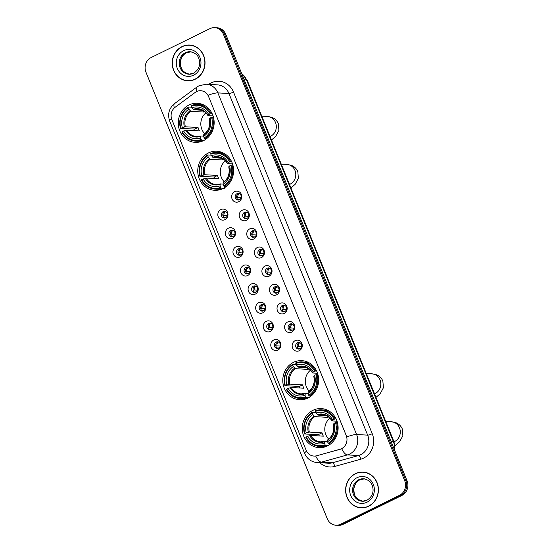 <?xml version="1.0" encoding="UTF-8"?>
<svg xmlns="http://www.w3.org/2000/svg" width="553" height="553" viewBox="0 0 553 553"><rect width="100%" height="100%" fill="white"/><g stroke="black" fill="none" stroke-linecap="round" stroke-linejoin="round"><path stroke-width="0.83" d="M208.446 152.946A19.569 17.931 -86.8 0 0 198.029 174.402A19.569 17.931 -86.8 0 0 214.585 190.301A19.569 17.931 -86.8 0 0 222.921 188.587A19.569 17.931 -86.8 0 0 233.338 167.13A19.569 17.931 -86.8 0 0 216.783 151.232A19.569 17.931 -86.8 0 0 208.446 152.946M293.484 362.36A19.569 17.931 -86.8 0 0 283.06 383.81A19.569 17.931 -86.8 0 0 299.622 399.715A19.569 17.931 -86.8 0 0 307.952 398.001A19.569 17.931 -86.8 0 0 318.376 376.545A19.569 17.931 -86.8 0 0 301.814 360.646A19.569 17.931 -86.8 0 0 293.484 362.36M312.95 410.305A19.569 17.931 -86.8 0 0 302.532 431.762A19.569 17.931 -86.8 0 0 319.088 447.66A19.569 17.931 -86.8 0 0 327.424 445.946A19.569 17.931 -86.8 0 0 337.842 424.497A19.569 17.931 -86.8 0 0 321.286 408.591A19.569 17.931 -86.8 0 0 312.95 410.305M188.981 105.001A19.569 17.931 -86.8 0 0 178.557 126.45A19.569 17.931 -86.8 0 0 195.119 142.356A19.569 17.931 -86.8 0 0 203.449 140.642A19.569 17.931 -86.8 0 0 213.873 119.185A19.569 17.931 -86.8 0 0 197.31 103.28A19.569 17.931 -86.8 0 0 188.981 105.001M224.953 219.659A5.537 5.074 93.2 0 1 218.255 216.894A5.537 5.074 93.2 0 1 220.854 209.566A5.537 5.074 93.2 0 1 227.546 212.331A5.537 5.074 93.2 0 1 224.953 219.659M223.149 211.668A3.325 3.042 -86.8 0 0 224.193 218.013A3.325 3.042 -86.8 0 0 227.373 214.08A3.325 3.042 -86.8 0 0 223.149 211.668M232.516 238.288A5.537 5.074 93.2 0 1 225.824 235.523A5.537 5.074 93.2 0 1 228.417 228.195A5.537 5.074 93.2 0 1 235.108 230.96A5.537 5.074 93.2 0 1 232.516 238.288M230.712 230.297A3.325 3.042 -86.8 0 0 231.755 236.643A3.325 3.042 -86.8 0 0 234.942 232.709A3.325 3.042 -86.8 0 0 230.712 230.297M240.078 256.91A5.537 5.074 93.2 0 1 233.387 254.152A5.537 5.074 93.2 0 1 235.986 246.825A5.537 5.074 93.2 0 1 242.677 249.583A5.537 5.074 93.2 0 1 240.078 256.91M238.281 248.926A3.325 3.042 -86.8 0 0 239.318 255.272A3.325 3.042 -86.8 0 0 242.504 251.332A3.325 3.042 -86.8 0 0 238.281 248.926M247.64 275.539A5.537 5.074 93.2 0 1 240.949 272.781A5.537 5.074 93.2 0 1 243.548 265.454A5.537 5.074 93.2 0 1 250.239 268.212A5.537 5.074 93.2 0 1 247.64 275.539M245.843 267.555A3.325 3.042 -86.8 0 0 246.887 273.894A3.325 3.042 -86.8 0 0 250.067 269.961A3.325 3.042 -86.8 0 0 245.843 267.555M255.209 294.168A5.537 5.074 93.2 0 1 248.511 291.41A5.537 5.074 93.2 0 1 251.11 284.083A5.537 5.074 93.2 0 1 257.802 286.841A5.537 5.074 93.2 0 1 255.209 294.168M253.405 286.184A3.325 3.042 -86.8 0 0 254.449 292.523A3.325 3.042 -86.8 0 0 257.629 288.59A3.325 3.042 -86.8 0 0 253.405 286.184M262.772 312.798A5.537 5.074 93.2 0 1 256.08 310.033A5.537 5.074 93.2 0 1 258.673 302.712A5.537 5.074 93.2 0 1 265.364 305.47A5.537 5.074 93.2 0 1 262.772 312.798M260.968 304.807A3.325 3.042 -86.8 0 0 262.011 311.152A3.325 3.042 -86.8 0 0 265.198 307.219A3.325 3.042 -86.8 0 0 260.968 304.807M270.334 331.427A5.537 5.074 93.2 0 1 263.643 328.662A5.537 5.074 93.2 0 1 266.242 321.334A5.537 5.074 93.2 0 1 272.933 324.099A5.537 5.074 93.2 0 1 270.334 331.427M268.537 323.436A3.325 3.042 -86.8 0 0 269.574 329.782A3.325 3.042 -86.8 0 0 272.76 325.848A3.325 3.042 -86.8 0 0 268.537 323.436M277.896 350.049A5.537 5.074 93.2 0 1 271.205 347.291A5.537 5.074 93.2 0 1 273.804 339.964A5.537 5.074 93.2 0 1 280.495 342.729A5.537 5.074 93.2 0 1 277.896 350.049M276.099 342.065A3.325 3.042 -86.8 0 0 277.143 348.411A3.325 3.042 -86.8 0 0 280.323 344.478A3.325 3.042 -86.8 0 0 276.099 342.065M238.758 201.7A5.537 5.074 93.2 0 1 232.066 198.935A5.537 5.074 93.2 0 1 234.659 191.608A5.537 5.074 93.2 0 1 241.35 194.373A5.537 5.074 93.2 0 1 238.758 201.7M236.954 193.709A3.325 3.042 -86.8 0 0 237.997 200.055A3.325 3.042 -86.8 0 0 241.184 196.121A3.325 3.042 -86.8 0 0 236.954 193.709M246.32 220.322A5.537 5.074 93.2 0 1 239.629 217.564A5.537 5.074 93.2 0 1 242.221 210.237A5.537 5.074 93.2 0 1 248.919 213.002A5.537 5.074 93.2 0 1 246.32 220.322M244.516 212.338A3.325 3.042 -86.8 0 0 245.56 218.684A3.325 3.042 -86.8 0 0 248.746 214.751A3.325 3.042 -86.8 0 0 244.516 212.338M253.882 238.951A5.537 5.074 93.2 0 1 247.191 236.193A5.537 5.074 93.2 0 1 249.79 228.866A5.537 5.074 93.2 0 1 256.481 231.624A5.537 5.074 93.2 0 1 253.882 238.951M252.085 230.967A3.325 3.042 -86.8 0 0 253.129 237.313A3.325 3.042 -86.8 0 0 256.309 233.373A3.325 3.042 -86.8 0 0 252.085 230.967M261.451 257.58A5.537 5.074 93.2 0 1 254.753 254.822A5.537 5.074 93.2 0 1 257.352 247.495A5.537 5.074 93.2 0 1 264.044 250.253A5.537 5.074 93.2 0 1 261.451 257.58M259.647 249.597A3.325 3.042 -86.8 0 0 260.691 255.935A3.325 3.042 -86.8 0 0 263.871 252.002A3.325 3.042 -86.8 0 0 259.647 249.597M269.014 276.21A5.537 5.074 93.2 0 1 262.322 273.452A5.537 5.074 93.2 0 1 264.915 266.124A5.537 5.074 93.2 0 1 271.606 268.882A5.537 5.074 93.2 0 1 269.014 276.21M267.21 268.219A3.325 3.042 -86.8 0 0 268.253 274.565A3.325 3.042 -86.8 0 0 271.44 270.631A3.325 3.042 -86.8 0 0 267.21 268.219M276.576 294.839A5.537 5.074 93.2 0 1 269.885 292.074A5.537 5.074 93.2 0 1 272.477 284.747A5.537 5.074 93.2 0 1 279.175 287.512A5.537 5.074 93.2 0 1 276.576 294.839M274.772 286.848A3.325 3.042 -86.8 0 0 275.816 293.194A3.325 3.042 -86.8 0 0 279.002 289.26A3.325 3.042 -86.8 0 0 274.772 286.848M284.138 313.468A5.537 5.074 93.2 0 1 277.447 310.703A5.537 5.074 93.2 0 1 280.046 303.376A5.537 5.074 93.2 0 1 286.737 306.141A5.537 5.074 93.2 0 1 284.138 313.468M282.341 305.477A3.325 3.042 -86.8 0 0 283.385 311.823A3.325 3.042 -86.8 0 0 286.565 307.89A3.325 3.042 -86.8 0 0 282.341 305.477M291.708 332.09A5.537 5.074 93.2 0 1 285.009 329.332A5.537 5.074 93.2 0 1 287.608 322.005A5.537 5.074 93.2 0 1 294.3 324.763A5.537 5.074 93.2 0 1 291.708 332.09M289.903 324.106A3.325 3.042 -86.8 0 0 290.947 330.452A3.325 3.042 -86.8 0 0 294.127 326.512A3.325 3.042 -86.8 0 0 289.903 324.106M299.27 350.72A5.537 5.074 93.2 0 1 292.578 347.961A5.537 5.074 93.2 0 1 295.171 340.634A5.537 5.074 93.2 0 1 301.862 343.392A5.537 5.074 93.2 0 1 299.27 350.72M297.466 342.736A3.325 3.042 -86.8 0 0 298.509 349.074A3.325 3.042 -86.8 0 0 301.696 345.141A3.325 3.042 -86.8 0 0 297.466 342.736M224.933 217.958A3.325 3.042 93.2 0 1 225.299 211.523M232.502 236.58A3.325 3.042 93.2 0 1 232.861 230.145M240.064 255.209A3.325 3.042 93.2 0 1 240.424 248.774M247.626 273.839A3.325 3.042 93.2 0 1 247.986 267.403M255.189 292.468A3.325 3.042 93.2 0 1 255.555 286.032M262.758 311.097A3.325 3.042 93.2 0 1 263.117 304.662M270.32 329.726A3.325 3.042 93.2 0 1 270.68 323.284M277.882 348.349A3.325 3.042 93.2 0 1 278.242 341.913M238.744 199.999A3.325 3.042 93.2 0 1 239.103 193.557M246.306 218.622A3.325 3.042 93.2 0 1 246.666 212.186M253.868 237.251A3.325 3.042 93.2 0 1 254.228 230.815M261.431 255.88A3.325 3.042 93.2 0 1 261.797 249.444M269 274.509A3.325 3.042 93.2 0 1 269.359 268.074M276.562 293.138A3.325 3.042 93.2 0 1 276.922 286.696M284.124 311.761A3.325 3.042 93.2 0 1 284.484 305.325M291.687 330.39A3.325 3.042 93.2 0 1 292.053 323.954M299.256 349.019A3.325 3.042 93.2 0 1 299.615 342.584M195.147 92.455A9.968 9.131 93.2 0 1 196.536 91.598A9.968 9.131 93.2 0 1 200.787 90.727A9.968 9.131 93.2 0 1 208.585 96.568L346.213 435.501A9.968 9.131 93.2 0 1 340.033 449.264L316.669 455.769A9.968 9.131 93.2 0 1 313.931 456.066A9.968 9.131 93.2 0 1 306.134 450.225L171.872 119.593A9.968 9.131 93.2 0 1 175.156 107.254L195.147 92.455M181.999 46.611A17.903 16.41 -86.8 0 0 172.467 66.242A17.903 16.41 -86.8 0 0 187.619 80.793A17.903 16.41 -86.8 0 0 195.244 79.224A17.903 16.41 -86.8 0 0 204.776 59.593A17.903 16.41 -86.8 0 0 189.624 45.042A17.903 16.41 -86.8 0 0 181.999 46.611M185.891 80.413A17.903 16.41 -86.8 0 0 188.207 80.821M355.399 473.638A17.903 16.41 -86.8 0 0 345.86 493.276A17.903 16.41 -86.8 0 0 361.012 507.827A17.903 16.41 -86.8 0 0 368.644 506.258A17.903 16.41 -86.8 0 0 378.176 486.626A17.903 16.41 -86.8 0 0 363.024 472.068A17.903 16.41 -86.8 0 0 355.399 473.638M359.291 507.44A17.903 16.41 -86.8 0 0 361.607 507.848M208.066 95.275L346.786 436.898A12.919 2.371 -22.1 0 1 356.595 434.52A14.765 13.535 93.2 0 1 349.676 454.054A14.765 13.535 93.2 0 1 347.436 454.905L321.411 462.156A14.765 13.535 93.2 0 1 317.353 462.598L328.42 463.22A14.765 13.535 -86.8 0 0 332.477 462.778L358.51 455.527A14.765 13.535 -86.8 0 0 360.743 454.677A14.765 13.535 -86.8 0 0 367.662 435.135L228.949 93.512A14.765 13.535 -86.8 0 0 217.391 84.858L206.317 84.236A14.765 13.535 93.2 0 1 217.875 92.89A12.919 2.371 157.9 0 0 208.066 95.275M335.941 525.219L338.305 525.35A11.074 10.148 -86.8 0 0 343.019 524.382L401.851 495.46L400.669 495.391A11.074 10.148 -86.8 0 0 405.861 480.737L224.546 34.21A11.074 10.148 -86.8 0 0 215.877 27.719A11.074 10.148 -86.8 0 1 224.546 34.21L405.861 480.737A11.074 10.148 -86.8 0 1 400.669 495.391L341.837 524.313L400.669 495.391L399.487 495.329A11.074 10.148 -86.8 0 0 404.685 480.675L223.364 34.141A11.074 10.148 -86.8 0 0 214.695 27.65A11.074 10.148 -86.8 0 0 209.981 28.618L151.149 57.54A11.074 10.148 -86.8 0 0 145.957 72.194L327.272 518.728A11.074 10.148 -86.8 0 0 335.941 525.219A11.074 10.148 -86.8 0 0 340.655 524.244L399.487 495.329M337.123 525.281A11.074 10.148 -86.8 0 0 341.837 524.313A11.074 10.148 -86.8 0 1 337.123 525.281M342.853 447.985L340.247 449.278L315.701 456.018A12.919 4.942 74.4 0 0 321.411 462.156L332.477 462.778A3.691 1.41 -105.6 0 1 334.759 466.435A18.456 16.915 93.2 0 1 319.765 462.73M363.611 472.117A17.903 16.41 -86.8 0 0 361.268 472.262M190.211 45.083A17.903 16.41 -86.8 0 0 187.868 45.228M401.851 495.46A11.074 10.148 -86.8 0 0 407.043 480.806L225.728 34.272A11.074 10.148 -86.8 0 0 217.059 27.781L214.695 27.65M192.527 45.491A17.724 16.237 -86.8 0 0 190.792 45.291L189.617 45.228A17.724 16.237 -86.8 0 0 182.068 46.777A17.724 16.237 -86.8 0 0 172.633 66.208A17.724 16.237 -86.8 0 0 187.626 80.614A17.724 16.237 -86.8 0 0 195.174 79.058A17.724 16.237 -86.8 0 0 204.61 59.627A17.724 16.237 -86.8 0 0 189.617 45.228M187.626 80.614L188.808 80.676A17.724 16.237 -86.8 0 0 190.557 80.676M365.927 472.525A17.724 16.237 -86.8 0 0 364.192 472.324L363.01 472.255A17.724 16.237 -86.8 0 0 355.468 473.81A17.724 16.237 -86.8 0 0 346.026 493.241A17.724 16.237 -86.8 0 0 361.026 507.64A17.724 16.237 -86.8 0 0 368.575 506.085A17.724 16.237 -86.8 0 0 378.01 486.654A17.724 16.237 -86.8 0 0 363.01 472.255M361.026 507.64L362.208 507.709A17.724 16.237 -86.8 0 0 363.95 507.702M205.903 112.867A13.659 12.519 -86.8 0 0 204.734 133.791M204.064 140.324L201.7 140.186L201.133 139.494A17.572 16.106 -86.8 0 1 182.241 131.704L183.672 130.999A15.878 14.544 -86.8 0 0 200.497 137.939L200.863 135.976L203.601 136.128M195.299 130.626A17.537 16.072 93.2 0 1 194.78 129.105L180.872 128.344A17.572 16.106 -86.8 0 1 188.207 107.662L188.836 109.218A15.878 14.544 -86.8 0 0 182.31 127.639L185.373 126.782L198.05 127.494A13.659 12.519 -86.8 0 0 199.419 130.861L186.734 130.149L183.672 130.999M204.361 111.512A13.659 12.519 -86.8 0 0 203.532 112.031L190.854 111.319L188.836 109.218M205.142 139.688L204.859 140.365M188.207 107.662L188.227 107.006L191.379 107.178L192.112 107.918M182.241 131.704L181.909 132.029A18.311 16.777 -86.8 0 0 195.486 141.119L198.645 141.298A18.311 16.777 -86.8 0 0 202.709 140.98M204.797 138.665A18.311 16.777 -86.8 0 0 212.47 117.008L211.557 117.291A17.572 16.106 -86.8 0 1 204.223 137.974L204.797 138.665L206.463 138.762M213.403 117.056L212.47 117.008M195.486 141.119A18.311 16.777 -86.8 0 0 201.7 140.186M188.227 107.006A18.311 16.777 -86.8 0 0 180.548 128.662M204.223 137.974L203.594 136.418A15.878 14.544 -86.8 0 0 210.119 117.996L211.557 117.291M200.497 137.939L201.133 139.494M182.31 127.639L180.872 128.344M210.119 117.996L209.442 118.985M209.373 118.729A14.198 13.009 -86.8 0 1 203.642 134.918L203.594 136.418M185.76 130.342A14.198 13.009 -86.8 0 0 200.545 136.439L200.863 135.976M204.7 105.492A18.311 16.777 -86.8 0 0 200.698 104.731L197.539 104.552A18.311 16.777 -86.8 0 0 191.317 105.478L191.297 106.141A17.572 16.106 -86.8 0 1 210.188 113.932L211.108 113.642A18.311 16.777 -86.8 0 0 197.539 104.552M211.108 113.642L212.165 113.704M210.188 113.932L208.758 114.637A15.878 14.544 -86.8 0 0 191.932 107.697L191.297 106.141M213.05 115.902L208.073 115.625L208.758 114.637M191.932 107.697L193.951 109.798L202.253 110.261M208.073 115.625L208.011 115.37A14.198 13.009 -86.8 0 0 193.225 109.273M202.958 110.614L203.532 112.031M198.05 127.494L194.78 129.105M225.375 160.812A13.659 12.519 -86.8 0 0 224.2 181.743M223.536 188.269L221.172 188.138L220.599 187.446A17.572 16.106 -86.8 0 1 201.707 179.656L203.145 178.951A15.878 14.544 -86.8 0 0 219.97 185.891L220.336 183.921L223.073 184.073M214.771 178.578A17.537 16.072 93.2 0 1 214.246 177.057L200.345 176.289A17.572 16.106 -86.8 0 1 207.672 155.614L208.308 157.17A15.878 14.544 -86.8 0 0 201.776 175.584L204.838 174.734L217.523 175.446A13.659 12.519 -86.8 0 0 218.884 178.806L206.207 178.094L203.145 178.951M223.834 159.458A13.659 12.519 -86.8 0 0 223.004 159.983L210.32 159.271L208.308 157.17M224.615 187.64L224.324 188.317M207.672 155.614L207.693 154.951L210.852 155.13L211.578 155.863M201.707 179.656L201.382 179.974A18.311 16.777 -86.8 0 0 214.951 189.064L218.11 189.244A18.311 16.777 -86.8 0 0 222.175 188.932M224.262 186.617A18.311 16.777 -86.8 0 0 231.942 164.953L231.023 165.243A17.572 16.106 -86.8 0 1 223.695 185.926L224.262 186.617L225.935 186.707M232.875 165.008L231.942 164.953M214.951 189.064A18.311 16.777 -86.8 0 0 221.172 188.138M207.693 154.951A18.311 16.777 -86.8 0 0 200.02 176.614M223.695 185.926L223.066 184.363A15.878 14.544 -86.8 0 0 229.592 165.948L231.023 165.243M219.97 185.891L220.599 187.446M201.776 175.584L200.345 176.289M229.592 165.948L228.907 166.937M228.845 166.681A14.198 13.009 -86.8 0 1 223.108 182.87L223.066 184.363M205.225 178.287A14.198 13.009 -86.8 0 0 220.011 184.391L220.336 183.921M224.172 153.444A18.311 16.777 -86.8 0 0 220.163 152.676L217.004 152.504A18.311 16.777 -86.8 0 0 210.79 153.43L210.769 154.087A17.572 16.106 -86.8 0 1 229.661 161.877L230.58 161.594A18.311 16.777 -86.8 0 0 217.004 152.504M230.58 161.594L231.631 161.649M229.661 161.877L228.223 162.582A15.878 14.544 -86.8 0 0 211.405 155.642L210.769 154.087M232.523 163.854L227.546 163.57L228.223 162.582M211.405 155.642L213.417 157.743L221.718 158.213M227.546 163.57L227.483 163.315A14.198 13.009 -86.8 0 0 212.698 157.218M222.43 158.566L223.004 159.983M217.523 175.446L214.246 177.057M310.406 370.227A13.659 12.519 -86.8 0 0 309.238 391.158M308.567 397.683L306.203 397.552L305.636 396.854A17.572 16.106 -86.8 0 1 286.744 389.063L288.175 388.358A15.878 14.544 -86.8 0 0 305 395.298L305.367 393.335L308.104 393.487M299.802 387.985A17.537 16.072 93.2 0 1 299.284 386.464L285.376 385.704A17.572 16.106 -86.8 0 1 292.71 365.021L293.339 366.577A15.878 14.544 -86.8 0 0 286.813 384.999L289.876 384.141L302.553 384.853A13.659 12.519 -86.8 0 0 303.922 388.22L291.237 387.508L288.175 388.358M308.864 368.872A13.659 12.519 -86.8 0 0 308.035 369.39L295.357 368.678L293.339 366.577M309.645 397.047L309.362 397.725M292.71 365.021L292.731 364.365L295.883 364.545L296.615 365.277M286.744 389.063L286.413 389.388A18.311 16.777 -86.8 0 0 299.989 398.478L303.148 398.658A18.311 16.777 -86.8 0 0 307.212 398.347M309.3 396.024A18.311 16.777 -86.8 0 0 316.973 374.367L316.06 374.658A17.572 16.106 -86.8 0 1 308.726 395.333L309.3 396.024L310.966 396.121M317.906 374.416L316.973 374.367M299.989 398.478A18.311 16.777 -86.8 0 0 306.203 397.552M292.731 364.365A18.311 16.777 -86.8 0 0 285.051 386.029M308.726 395.333L308.097 393.777A15.878 14.544 -86.8 0 0 314.622 375.363L316.06 374.658M305 395.298L305.636 396.854M286.813 384.999L285.376 385.704M314.622 375.363L313.945 376.344M313.876 376.095A14.198 13.009 -86.8 0 1 308.145 392.277L308.097 393.777M290.263 387.701A14.198 13.009 -86.8 0 0 305.049 393.798L305.367 393.335M309.203 362.858A18.311 16.777 -86.8 0 0 305.201 362.091L302.042 361.911A18.311 16.777 -86.8 0 0 295.82 362.844L295.807 363.501A17.572 16.106 -86.8 0 1 314.692 371.291L315.611 371.001A18.311 16.777 -86.8 0 0 302.042 361.911M315.611 371.001L316.669 371.063M314.692 371.291L313.261 371.996A15.878 14.544 -86.8 0 0 296.436 365.056L295.807 363.501M317.56 373.261L312.576 372.985L313.261 371.996M296.436 365.056L298.454 367.157L306.756 367.621M312.576 372.985L312.514 372.729A14.198 13.009 -86.8 0 0 297.728 366.632M307.461 367.98L308.035 369.39M302.553 384.853L299.284 386.464M329.878 418.172A13.659 12.519 -86.8 0 0 328.703 439.103M328.04 445.628L325.676 445.497L325.102 444.806A17.572 16.106 -86.8 0 1 306.21 437.015L307.648 436.31A15.878 14.544 -86.8 0 0 324.473 443.25L324.839 441.28L327.576 441.439M319.275 435.937A17.537 16.072 93.2 0 1 318.749 434.416L307.675 434.153L304.523 433.974L304.848 433.649A17.572 16.106 -86.8 0 1 312.175 412.973L312.811 414.529A15.878 14.544 -86.8 0 0 306.279 432.944L309.341 432.093L322.026 432.805A13.659 12.519 -86.8 0 0 323.387 436.165L310.71 435.453L307.648 436.31M328.337 416.824A13.659 12.519 -86.8 0 0 327.507 417.342L314.823 416.63L312.811 414.529M329.118 444.999L328.828 445.677M312.175 412.973L312.196 412.31L315.355 412.49L316.081 413.222M306.21 437.015L305.885 437.333A18.311 16.777 -86.8 0 0 319.454 446.43L322.613 446.603A18.311 16.777 -86.8 0 0 326.678 446.292M328.765 443.976A18.311 16.777 -86.8 0 0 336.445 422.312L335.526 422.603A17.572 16.106 -86.8 0 1 328.199 443.285L328.765 443.976L330.438 444.066M337.378 422.368L336.445 422.312M319.454 446.43A18.311 16.777 -86.8 0 0 325.676 445.497M312.196 412.31A18.311 16.777 -86.8 0 0 304.523 433.974M328.199 443.285L327.57 441.729A15.878 14.544 -86.8 0 0 334.095 423.308L335.526 422.603M324.473 443.25L325.102 444.806M306.279 432.944L304.848 433.649M334.095 423.308L333.411 424.296M333.348 424.04A14.198 13.009 -86.8 0 1 327.611 440.229L327.57 441.729M309.728 435.653A14.198 13.009 -86.8 0 0 324.514 441.75L324.839 441.28M328.676 410.803A18.311 16.777 -86.8 0 0 324.666 410.036L321.507 409.863A18.311 16.777 -86.8 0 0 315.293 410.789L315.272 411.453A17.572 16.106 -86.8 0 1 334.164 419.243L335.083 418.953A18.311 16.777 -86.8 0 0 321.507 409.863M335.083 418.953L336.141 419.008M334.164 419.243L332.726 419.948A15.878 14.544 -86.8 0 0 315.908 413.008L315.272 411.453M337.026 421.213L332.049 420.93L332.726 419.948M315.908 413.008L317.92 415.109L326.229 415.573M332.049 420.93L331.987 420.681A14.198 13.009 -86.8 0 0 317.201 414.577M326.934 415.925L327.507 417.342M322.026 432.805L318.749 434.416M239.283 193.626A4.058 3.719 -86.8 0 0 237.742 197.518L241.087 197.711M236.753 197.836L237.742 197.518M239.698 199.605L238.094 199.688M238.564 199.536A4.058 3.719 -86.8 0 0 238.924 199.951M246.845 212.255A4.058 3.719 -86.8 0 0 245.311 216.147L248.65 216.334M244.315 216.465L245.311 216.147M247.26 218.228L245.663 218.317M246.126 218.165A4.058 3.719 -86.8 0 0 246.493 218.58M254.408 230.884A4.058 3.719 -86.8 0 0 252.873 234.776L256.219 234.963M251.878 235.094L252.873 234.776M254.829 236.857L253.226 236.94M253.689 236.795A4.058 3.719 -86.8 0 0 254.055 237.202M261.977 249.514A4.058 3.719 -86.8 0 0 260.435 253.405L263.781 253.592M259.44 253.723L260.435 253.405M262.392 255.486L260.788 255.569M261.258 255.424A4.058 3.719 -86.8 0 0 261.617 255.832M269.539 268.136A4.058 3.719 -86.8 0 0 267.998 272.035L271.343 272.221M267.009 272.346L267.998 272.035M269.954 274.115L268.35 274.198M268.82 274.053A4.058 3.719 -86.8 0 0 269.18 274.461M277.101 286.765A4.058 3.719 -86.8 0 0 275.567 290.664L278.906 290.85M274.571 290.975L275.567 290.664M277.516 292.744L275.919 292.827M276.382 292.675A4.058 3.719 -86.8 0 0 276.749 293.09M284.664 305.394A4.058 3.719 -86.8 0 0 283.129 309.286L286.475 309.473M282.134 309.604L283.129 309.286M285.085 311.367L283.482 311.457M283.945 311.304A4.058 3.719 -86.8 0 0 284.311 311.719M292.233 324.023A4.058 3.719 -86.8 0 0 290.691 327.915L294.037 328.102M289.696 328.233L290.691 327.915M292.648 329.996L291.044 330.086M291.514 329.934A4.058 3.719 -86.8 0 0 291.873 330.348M299.795 342.653A4.058 3.719 -86.8 0 0 298.254 346.544L301.599 346.731M297.265 346.862L298.254 346.544M300.21 348.625L298.606 348.708M299.076 348.563A4.058 3.719 -86.8 0 0 299.436 348.971M225.479 211.585A4.058 3.719 -86.8 0 0 223.937 215.483L227.283 215.67M222.949 215.794L223.937 215.483M225.894 217.564L224.29 217.647M224.76 217.495A4.058 3.719 -86.8 0 0 225.119 217.91M233.041 230.214A4.058 3.719 -86.8 0 0 231.5 234.106L234.845 234.299M230.511 234.424L231.5 234.106M233.456 236.186L231.852 236.276M232.322 236.124A4.058 3.719 -86.8 0 0 232.689 236.539M240.603 248.843A4.058 3.719 -86.8 0 0 239.069 252.735L242.408 252.921M238.073 253.053L239.069 252.735M241.018 254.815L239.421 254.905M239.884 254.753A4.058 3.719 -86.8 0 0 240.251 255.168M248.166 267.472A4.058 3.719 -86.8 0 0 246.631 271.364L249.977 271.551M245.636 271.682L246.631 271.364M248.587 273.445L246.984 273.528M247.447 273.382A4.058 3.719 -86.8 0 0 247.813 273.79M255.735 286.095A4.058 3.719 -86.8 0 0 254.193 289.993L257.539 290.18M253.205 290.311L254.193 289.993M256.15 292.074L254.546 292.157M255.016 292.012A4.058 3.719 -86.8 0 0 255.375 292.419M263.297 304.724A4.058 3.719 -86.8 0 0 261.756 308.622L265.101 308.809M260.767 308.933L261.756 308.622M263.712 310.703L262.108 310.786M262.578 310.634A4.058 3.719 -86.8 0 0 262.945 311.049M270.859 323.353A4.058 3.719 -86.8 0 0 269.325 327.245L272.664 327.438M268.329 327.563L269.325 327.245M271.274 329.332L269.677 329.415M270.141 329.263A4.058 3.719 -86.8 0 0 270.507 329.678M278.422 341.982A4.058 3.719 -86.8 0 0 276.887 345.874L280.233 346.06M275.892 346.192L276.887 345.874M278.843 347.955L277.24 348.044M277.703 347.892A4.058 3.719 -86.8 0 0 278.069 348.307M372.238 433.697A3.691 0.677 -22.1 0 1 367.662 435.135L356.595 434.52L217.875 92.89L228.949 93.512A3.691 0.677 -22.1 0 0 233.518 92.075L372.238 433.697A18.456 16.915 93.2 0 1 363.584 458.119A18.456 16.915 93.2 0 1 360.791 459.19L334.759 466.435M206.317 84.236L199.108 85.701L196.861 87.077A12.919 4.113 53.5 0 0 196.674 91.535M306.562 451.151A12.919 2.371 157.9 0 0 304.662 453.474C307.115 458.949 311.346 461.99 317.353 462.598M304.662 453.474L169.695 121.1A12.919 2.371 -22.1 0 1 171.589 118.791M169.695 121.1C167.352 114.167 168.983 108.326 174.589 103.57A12.919 4.113 53.5 0 0 174.361 107.918M341.699 448.711A12.919 4.942 74.4 0 0 347.436 454.905L358.51 455.527A3.691 1.41 -105.6 0 1 360.791 459.19M208.73 84.374A18.456 16.915 93.2 0 1 233.518 92.075M404.685 480.675L407.043 480.806M223.364 34.141L225.728 34.272M340.655 524.244L343.019 524.382M394.427 449.741A14.765 13.535 -86.8 0 0 393.418 441.695L246.507 79.895A14.765 13.535 -86.8 0 0 241.737 73.694M244.198 79.763L246.507 79.895A7.383 1.355 -22.1 0 1 247.156 80.157L394.068 441.958A7.383 1.355 -22.1 0 0 393.418 441.695L391.109 441.564M190.647 51.775A11.254 10.313 -86.8 0 0 186.375 52.777A11.254 10.313 -86.8 0 0 180.34 64.839A11.254 10.313 -86.8 0 0 189.389 74.22M188.877 74.206L193.509 73.245C200.539 68.759 200.38 62.489 198.707 58.148C197.587 54.782 194.732 52.646 190.135 51.733A11.254 10.313 -86.8 0 0 185.345 52.722A11.254 10.313 -86.8 0 0 179.352 65.06A11.254 10.313 -86.8 0 0 188.877 74.206A11.254 10.313 -86.8 0 0 193.398 73.349M193.598 75.187A13.466 12.339 -86.8 0 0 199.916 57.367A13.466 12.339 -86.8 0 0 183.637 50.655A13.466 12.339 -86.8 0 0 177.326 68.475A13.466 12.339 -86.8 0 0 193.598 75.187M364.047 478.808A11.254 10.313 -86.8 0 0 359.775 479.81A11.254 10.313 -86.8 0 0 353.74 491.866A11.254 10.313 -86.8 0 0 362.789 501.246M362.27 501.232L366.909 500.278C373.939 495.785 373.78 489.516 372.107 485.175C370.987 481.808 368.132 479.672 363.535 478.76A11.254 10.313 -86.8 0 0 358.745 479.748A11.254 10.313 -86.8 0 0 352.752 492.087A11.254 10.313 -86.8 0 0 362.27 501.232A11.254 10.313 -86.8 0 0 366.791 500.375M366.998 502.214A13.466 12.339 -86.8 0 0 373.316 484.393A13.466 12.339 -86.8 0 0 357.038 477.681A13.466 12.339 -86.8 0 0 350.72 495.502A13.466 12.339 -86.8 0 0 366.998 502.214M261.769 116.144L267.424 116.462A10.334 9.47 93.2 0 1 275.512 122.524A10.334 9.47 93.2 0 1 270.666 136.197A10.334 9.47 93.2 0 1 270.023 136.48M186.734 130.149A13.659 12.519 -86.8 0 0 196.64 136.522A13.659 12.519 -86.8 0 0 200.684 136.031M190.854 111.319A13.659 12.519 -86.8 0 0 185.373 126.782M190.128 110.794A14.198 13.009 -86.8 0 0 184.391 126.983M207.914 115.563C205.557 111.671 202.308 109.563 198.174 109.245A13.659 12.519 -86.8 0 0 193.951 109.798M281.235 164.096L286.889 164.407A10.334 9.47 93.2 0 1 294.984 170.469A10.334 9.47 93.2 0 1 290.131 184.149A10.334 9.47 93.2 0 1 289.495 184.432M206.207 178.094A13.659 12.519 -86.8 0 0 216.112 184.474A13.659 12.519 -86.8 0 0 220.156 183.976M210.32 159.271A13.659 12.519 -86.8 0 0 204.838 174.734M209.601 158.739A14.198 13.009 -86.8 0 0 203.863 174.928M227.387 163.515C225.03 159.623 221.781 157.515 217.64 157.197A13.659 12.519 -86.8 0 0 213.417 157.743M366.273 373.503L371.927 373.821A10.334 9.47 93.2 0 1 380.015 379.883A10.334 9.47 93.2 0 1 375.169 393.556A10.334 9.47 93.2 0 1 374.526 393.84M291.237 387.508A13.659 12.519 -86.8 0 0 301.143 393.881A13.659 12.519 -86.8 0 0 305.187 393.39M295.357 368.678A13.659 12.519 -86.8 0 0 289.876 384.141M294.631 368.153A14.198 13.009 -86.8 0 0 288.894 384.342M312.424 372.922C310.06 369.031 306.811 366.929 302.678 366.604A13.659 12.519 -86.8 0 0 298.454 367.157M385.738 421.455L391.393 421.773A10.334 9.47 93.2 0 1 399.487 427.828A10.334 9.47 93.2 0 1 394.635 441.508A10.334 9.47 93.2 0 1 393.999 441.792M310.71 435.453A13.659 12.519 -86.8 0 0 320.616 441.833A13.659 12.519 -86.8 0 0 324.659 441.335M314.823 416.63A13.659 12.519 -86.8 0 0 309.341 432.093M314.104 416.105A14.198 13.009 -86.8 0 0 308.367 432.287M331.89 420.874C329.533 416.983 326.284 414.874 322.143 414.556A13.659 12.519 -86.8 0 0 317.92 415.109M196.861 87.077L174.589 103.57M241.626 73.425L247.156 80.157M394.87 450.813L394.068 441.958M191.172 51.795L186.534 52.749C182.953 54.643 180.921 57.844 180.437 62.344C180.845 67.217 180.803 72.077 189.907 74.261M364.565 478.822L359.934 479.776C356.353 481.67 354.321 484.87 353.837 489.377C354.245 494.251 354.203 499.103 363.307 501.288M267.424 116.462L271.73 117.333C274.772 118.466 276.977 120.582 278.366 123.692L278.899 130.411L275.677 136.384L271.461 140.027M203.801 134.49C208.771 130.674 210.596 125.483 209.276 118.916M200.767 135.983L196.64 136.522M286.889 164.407L291.203 165.278C294.237 166.412 296.449 168.534 297.832 171.644L298.364 178.363L295.143 184.329L290.933 187.972M223.274 182.442C228.244 178.626 230.069 173.435 228.748 166.861M220.232 183.935L216.112 184.474M371.927 373.821L376.234 374.692C379.275 375.826 381.48 377.948 382.87 381.052L383.402 387.771L380.181 393.743L375.964 397.386M308.304 391.856C313.274 388.04 315.099 382.842 313.779 376.275M305.27 393.349L301.143 393.881M391.393 421.773L395.706 422.637C398.741 423.771 400.953 425.893 402.335 429.004L402.867 435.723L399.646 441.688L395.042 445.614M327.777 439.801C332.747 435.985 334.572 430.794 333.252 424.22M324.735 441.294L320.616 441.833"/></g></svg>
